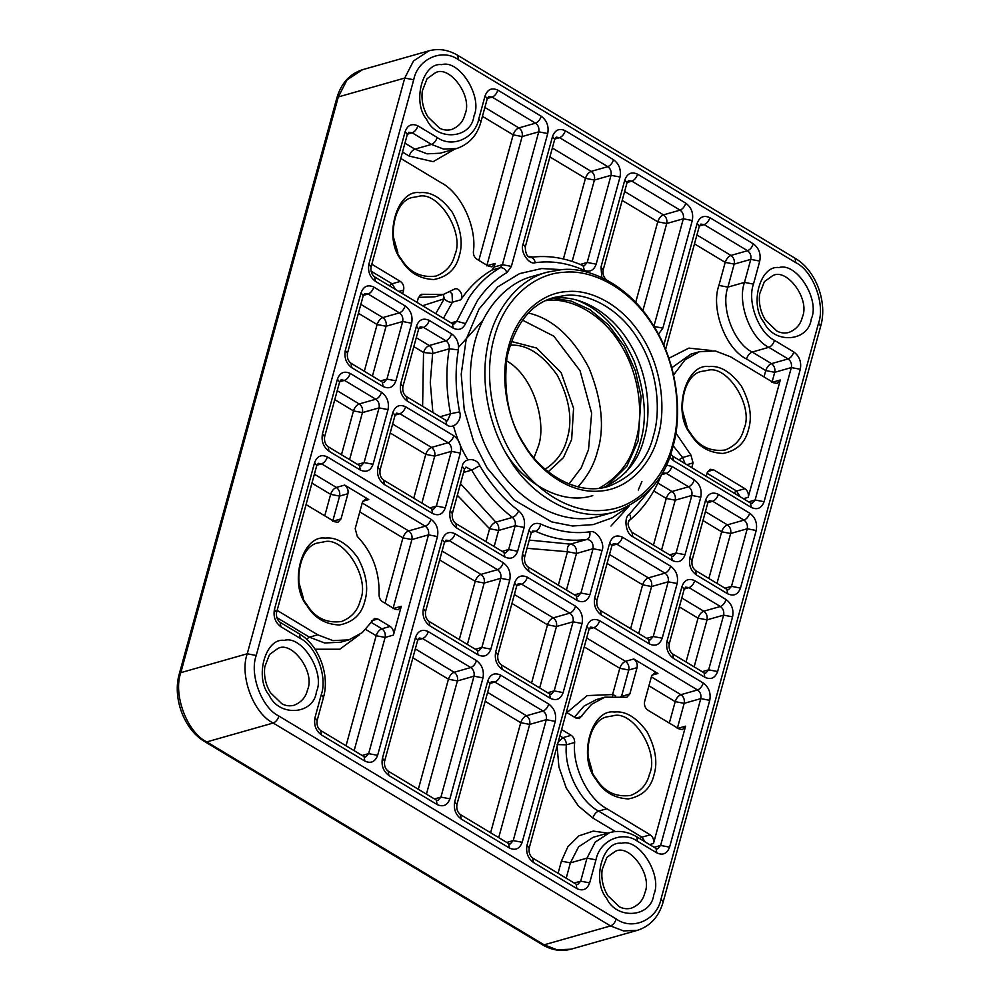 <?xml version="1.0" encoding="UTF-8"?>
<svg xmlns="http://www.w3.org/2000/svg" width="1000" height="1000" viewBox="0 0 1000 1000"><rect width="100%" height="100%" fill="white"/><g stroke="black" fill="none" stroke-linecap="round" stroke-linejoin="round"><path stroke-width="1.5" d="M653.538 435.425C660.938 411.362 658.263 370.625 637.85 338.9C618.038 306.613 586.512 292.913 565.562 295.413L554.362 297.4C531.112 303.525 515.325 323.438 507 357.137C503.025 392.225 508.913 421.512 524.65 445C539.987 471.875 576.287 496.55 608.138 486.5C632.587 476.925 647.712 459.9 653.538 435.425M603.4 487.612C625.25 477.1 638.837 460.588 644.2 438.088C651.587 414.025 648.913 373.288 628.513 341.55C608.7 309.262 577.175 295.575 556.225 298.075L549.75 298.925M658.025 436.287C665.662 411.425 662.9 369.325 641.812 336.538C621.337 303.175 588.763 289.025 567.125 291.613C545.163 292.262 517.913 310.85 508.625 346.425C498.575 381.525 509.387 423.025 524.837 446.175C539.15 470.387 569.163 493.888 599.538 491.1C630.062 489.363 651.825 462.025 658.025 436.287M672.475 444.988C681.6 415.3 678.3 365.062 653.138 325.925C628.7 286.112 589.812 269.225 563.987 272.3C537.775 273.087 505.25 295.275 494.175 337.725C482.175 379.625 495.087 429.15 513.513 456.788C530.6 485.675 566.425 513.725 602.675 510.412C639.113 508.325 665.075 475.7 672.475 444.988M625.975 472.137C632.8 462.725 637.575 452.738 640.3 442.175C647.325 419.55 645.263 392.525 634.113 361.075C620.112 329.938 601.112 309.65 577.1 300.225M505.75 452.75C521.912 480.688 559.7 506.075 592.775 495.625M672.812 447.025C682.188 416.538 678.8 364.95 652.95 324.75C627.85 283.85 587.913 266.512 561.388 269.675L547.2 272.188C521.35 278.475 494.125 306.625 487.2 347.85C479.412 388.738 492.388 432.95 509.55 459.137C528.987 493.188 574.963 524.45 615.3 511.712C646.275 499.588 665.438 478.025 672.812 447.025M606.688 486.25L626.925 466.125L638.138 440.875L641.075 396.613L635.375 370.9L624.175 346.012L608.375 324.862L589.875 309.613L570.9 300.988L553.275 298.375M599.1 488.275C618.663 477.175 630.925 461.225 635.887 440.45C643.288 416.375 640.612 375.65 620.212 343.913C600.388 311.625 568.862 297.938 547.925 300.438L545.75 300.637M511.188 341.425L536.625 348.05L561.175 372.725L573.575 408.237L571.65 439.5L563.375 457.713L548.25 471.775M306.075 504.588L334.625 521.763L338 522.3L341.025 518.9L347.912 493.725C348.55 490.062 347.475 487.188 344.663 485.075L368.762 499.562L365.387 499.012L362.362 502.425L355.188 528.675L357.3 536.45C372.388 552.325 379.65 571.7 379.087 594.562C379.075 597.725 380.238 600.112 382.562 601.737L394.9 609.15L398.263 609.7L401.3 606.287L392.987 608.65L411.887 539.562C412.537 535.913 411.45 533.025 408.65 530.913L362.212 502.975M277.125 610.388L317.725 634.812L332.912 640.612L348.875 639.862L362.3 632.587L374.475 618.462L377.837 619L390.175 626.425C392.987 628.538 394.062 631.425 393.425 635.075L401.3 606.287M566.337 712.275L575.9 718.025L579.275 718.575L591.575 704.338L604.875 697.175L626.85 697.3L629.875 693.9L637.05 667.65C637.7 663.988 636.613 661.1 633.812 658.988L657.913 673.487L654.538 672.938L651.513 676.338L644.625 701.513C643.988 705.175 645.062 708.062 647.875 710.175L679.2 729.013L682.562 729.562L685.588 726.15L653.5 843.475C654.137 839.825 653.05 836.938 650.25 834.825L606.875 808.737L598.575 811.087C579.5 801.1 563.875 768.962 566.362 744.825C566.362 741.675 565.2 739.287 562.875 737.663L559.888 735.863M507.025 272.488L511.375 266.4L547.725 133.55C549.012 126.237 546.85 120.463 541.237 116.237L497.863 90.15C491.85 87.387 487.587 89.288 485.075 95.862L478.775 118.9C475.112 138.25 452.25 148.475 437.212 137.475L417.938 125.887C411.925 123.125 407.663 125.025 405.15 131.6L368.925 264.012C367.638 271.325 369.8 277.1 375.412 281.325L453.175 328.1C458.663 330.763 462.8 329.263 465.562 323.6L477.287 300.875C485.475 288.712 495.4 279.25 507.025 272.488C505.175 268.975 502.9 267.387 500.238 267.725L491.925 270.087C479.738 277.175 469.35 287.087 460.763 299.825C464.35 295.125 458.175 285.963 453.787 289.475L443.375 294.425L444.25 298.775L422.562 305.725M491.925 270.087L494.1 267.05L495.087 263.438L486.788 265.8L522.137 136.55C522.788 132.9 521.7 130.013 518.9 127.9L484.875 107.438M673.575 374.975L685.1 359.75L699.375 351.737L715.362 350.975L730.512 356.788L773.888 382.875L777.262 383.413L780.288 380.012L748.188 497.337C748.838 493.675 747.75 490.788 744.95 488.675L713.625 469.837L710.25 469.288L707.225 472.688L706.225 476.35M509.913 345.225C526.413 343.975 542.212 354 557.325 375.288C569.562 399.038 572.837 420.15 567.163 438.638C564.087 451.413 556.763 461.6 545.163 469.212M364.825 601.125C361.637 614.3 353.15 622.263 339.363 624.987C325.025 624.35 314.175 617.825 306.825 605.425C288.512 584.012 302.05 534.562 325.238 538.112C336.337 536.812 347.188 543.337 357.775 557.688C366.375 573.888 368.725 588.362 364.825 601.125M653.975 775.037C650.788 788.225 642.288 796.175 628.5 798.913C614.163 798.275 603.325 791.75 595.975 779.35C577.663 757.938 591.2 708.487 614.388 712.038C625.487 710.738 636.325 717.25 646.912 731.6C655.525 747.812 657.875 762.288 653.975 775.037M606.875 808.737C587.8 798.737 572.175 766.6 574.663 742.463C574.663 739.312 573.513 736.925 571.175 735.3L561.613 729.55M459.325 255.688C456.138 268.863 447.65 276.825 433.862 279.55C419.525 278.913 408.675 272.387 401.325 259.988C383.013 238.575 396.55 189.125 419.738 192.675C430.838 191.375 441.688 197.9 452.275 212.237C460.875 228.45 463.237 242.925 459.325 255.688M402.625 293.725L403.625 290.075C404.263 286.413 403.188 283.538 400.375 281.413L371.825 264.25M417.075 302.425L418.375 297.688L421.4 294.288L443.375 294.425L435.075 296.775L418.45 297.413M454.913 288.938L453.787 289.475M400.775 158.438L441.375 182.862C461.1 193.05 476.975 227.188 473.387 251.725C473.288 254.988 474.438 257.462 476.85 259.175L488.7 266.3L492.062 266.837L495.087 263.438M748.475 429.6C745.288 442.788 736.8 450.737 723 453.475C708.662 452.825 697.825 446.312 690.475 433.913C672.163 412.5 685.7 363.038 708.888 366.6C719.987 365.3 730.825 371.812 741.425 386.163C750.025 402.375 752.375 416.85 748.475 429.6M675.837 432.925L690.95 455.15L682.638 457.5L673.15 445.763M691.762 467.65L693.062 462.925L690.95 455.15M533.987 457.825L538.1 446.9C547.038 424.075 533.962 375.812 506.4 360.8M360.337 600.262C357.912 610.462 351.613 617.55 341.425 621.538C326.388 623.475 314.788 617.712 306.637 604.25C292.05 586.962 298.825 544.825 319.025 542.75L323.688 541.925C343.6 535.562 370.525 578.425 360.337 600.262M649.488 774.188C647.062 784.375 640.763 791.475 630.575 795.462C615.538 797.387 603.938 791.625 595.788 778.175C581.2 760.888 587.962 718.75 608.175 716.675L612.837 715.85C632.75 709.475 659.675 752.35 649.488 774.188M454.85 254.825C452.425 265.025 446.112 272.113 435.925 276.1C420.887 278.038 409.3 272.262 401.138 258.812C386.55 241.525 393.325 199.387 413.525 197.312L418.188 196.488C438.1 190.125 465.025 232.987 454.85 254.825M743.988 428.75C741.562 438.938 735.263 446.037 725.075 450.025C710.037 451.95 698.438 446.188 690.288 432.738C675.7 415.45 682.475 373.312 702.675 371.238L707.337 370.412C727.25 364.038 754.175 406.9 743.988 428.75M303.363 598.15L298.962 582.663M592.513 772.075L588.1 756.587M397.863 252.712L393.462 237.225M687.013 426.637L682.613 411.15M547.2 272.188L532.663 276.312C506.812 282.613 479.6 310.75 472.663 351.987C464.888 392.875 477.85 437.088 495.025 463.275C514.45 497.325 560.425 528.575 600.775 515.837L615.3 511.712M561.75 269.65L541.65 268.55L519.6 273.612L497.8 286.837L479.025 309.088L466.188 339.288L461.213 374.212L464.225 409.575L473.65 441.562L487.1 467.987L514.138 500L551.638 521.888L572.55 526L593.25 524.587L612.438 517.75L629.012 506.213M577.938 486.812C587.675 476.25 594.2 464.425 597.487 451.362C604.788 427.887 601.962 400.125 589.038 368.1C572.788 337.113 552.612 318.75 528.513 313.012M453.438 425.863C457.088 438.963 461.9 450.25 467.85 459.725M458.475 59.75L795.812 262.663C813 270.9 825.487 304.225 818.525 323.25L661.025 898.988C657.075 919.837 632.463 930.837 616.263 919L278.925 716.087C261.737 707.85 249.25 674.525 256.212 655.5L413.713 79.763C417.663 58.913 442.275 47.912 458.475 59.75L457.7 55.325C448.275 49.737 438.7 48.238 428.963 50.812L362.525 69.7L347.05 79.875L338.312 96.938L404.738 78.05L413.488 60.987L428.963 50.812M316.45 691.725C313.85 714.775 279.125 717.35 269.188 695.238C254.275 677.788 265.3 637.5 284.2 640.387C301.712 634.788 325.412 672.513 316.45 691.725M314.587 462.65L274.425 609.462C273.137 616.775 275.3 622.537 280.912 626.775L300.188 638.362C316.137 646.012 327.738 676.95 321.275 694.625L314.975 717.663C313.688 724.975 315.85 730.738 321.463 734.975L364.825 761.062C370.838 763.825 375.112 761.912 377.625 755.337L437.475 536.562C438.762 529.25 436.6 523.475 430.988 519.25L327.375 456.925C321.362 454.162 317.1 456.075 314.587 462.65L316.75 465.55L318.275 463.325L321.637 463.862L316.85 465.225M382.438 758.238C381.15 765.55 383.312 771.325 388.925 775.55L437.113 804.538C443.125 807.3 447.388 805.4 449.9 798.825L482.987 677.913C484.263 670.6 482.1 664.837 476.488 660.6L428.3 631.613C422.287 628.85 418.025 630.763 415.513 637.337L382.438 758.238L384.613 761.15C384.062 765.575 385.238 768.9 388.15 771.112L388.925 775.55M322.463 433.862C321.175 441.175 323.338 446.938 328.95 451.175L360.275 470.012C366.287 472.775 370.55 470.875 373.062 464.3L388.025 409.6C389.312 402.287 387.15 396.512 381.538 392.287L350.213 373.45C344.2 370.688 339.938 372.587 337.425 379.162L322.463 433.862L324.625 436.763C324.075 441.188 325.262 444.513 328.175 446.737L328.95 451.175M377.875 467.2C376.587 474.513 378.75 480.275 384.363 484.5L432.562 513.488C438.575 516.263 442.837 514.35 445.35 507.775L460.312 453.088C461.6 445.763 459.438 440 453.825 435.775L405.625 406.788C399.613 404.012 395.35 405.925 392.837 412.5L377.875 467.2L380.05 470.1C379.5 474.525 380.688 477.85 383.587 480.075L384.363 484.5M423.387 608.55C422.1 615.862 424.263 621.638 429.875 625.862L478.062 654.85C484.075 657.613 488.35 655.7 490.863 649.125L509.762 580.037C511.037 572.725 508.875 566.962 503.263 562.725L455.075 533.75C449.062 530.975 444.8 532.888 442.287 539.462L423.387 608.55L425.562 611.462C425.012 615.887 426.188 619.2 429.1 621.425L429.875 625.862M479.8 465.662C476.45 457.188 463.188 457.725 462.287 466.388L450.163 510.675C448.875 517.987 451.037 523.763 456.65 527.987L504.837 556.975C510.863 559.738 515.125 557.837 517.638 551.263L524.15 527.438C525.425 520.775 523.6 515.237 518.688 510.825C503.387 499.137 490.425 484.075 479.8 465.662L471.712 470.1L465.975 467.062L464.45 469.288L462.287 466.388M454.725 801.725C453.438 809.038 455.6 814.8 461.213 819.038L509.4 848.025C515.413 850.788 519.675 848.875 522.188 842.3L555.262 721.4C556.55 714.087 554.388 708.312 548.775 704.087L500.588 675.1C494.575 672.337 490.312 674.237 487.8 680.812L454.725 801.725L456.9 804.625C456.35 809.05 457.525 812.375 460.438 814.6L461.213 819.038M653.787 894.638C651.188 917.688 616.462 920.263 606.525 898.15C591.613 880.7 602.638 840.4 621.538 843.3C639.05 837.7 662.75 875.425 653.787 894.638M586.862 626.425L527.013 845.2C525.725 852.513 527.888 858.288 533.5 862.513L576.875 888.6C582.888 891.363 587.15 889.463 589.663 882.887L595.962 859.85C599.625 840.5 622.487 830.275 637.525 841.275L656.8 852.862C662.812 855.638 667.075 853.725 669.587 847.15L709.75 700.337C711.038 693.025 708.875 687.25 703.263 683.025L599.65 620.7C593.638 617.938 589.375 619.85 586.862 626.425L589.038 629.338L590.562 627.1L593.925 627.638L589.125 629M495.675 652.025C494.387 659.338 496.55 665.113 502.163 669.338L550.35 698.325C556.362 701.087 560.625 699.188 563.138 692.613L582.05 623.525C583.325 616.213 581.163 610.438 575.55 606.213L527.362 577.225C521.35 574.462 517.087 576.362 514.575 582.938L495.675 652.025L497.85 654.938C497.3 659.362 498.475 662.688 501.388 664.912L502.163 669.338M540.688 524.062C535.087 522.15 531.175 524.237 528.962 530.337L522.45 554.15C521.163 561.462 523.325 567.238 528.938 571.462L577.125 600.45C583.138 603.212 587.413 601.312 589.925 594.738L602.038 550.45C605.45 543.3 596.188 529.212 589.8 531.825C573.525 534.062 557.163 531.475 540.688 524.062C539.8 527.775 538.062 530.188 535.5 531.275L532.663 531.013L531.138 533.25L528.962 530.337M594.738 597.638C593.45 604.95 595.612 610.725 601.225 614.95L649.412 643.938C655.425 646.7 659.688 644.788 662.2 638.212L677.163 583.525C678.45 576.213 676.287 570.438 670.675 566.213L622.487 537.225C616.475 534.462 612.212 536.362 609.7 542.938L594.738 597.638L596.912 600.55C596.362 604.963 597.537 608.288 600.45 610.513L601.225 614.95M694.775 580.7C688.763 577.938 684.5 579.85 681.988 586.425L667.025 641.112C665.738 648.425 667.9 654.2 673.512 658.425L704.837 677.275C710.85 680.037 715.113 678.125 717.625 671.55L732.588 616.862C733.875 609.55 731.712 603.775 726.1 599.55L694.775 580.7C693.562 584.25 691.65 586.562 689.05 587.638L685.688 587.1L684.163 589.338L681.988 586.425M345.3 350.375C344.012 357.688 346.175 363.462 351.788 367.688L383.113 386.538C389.125 389.3 393.387 387.388 395.9 380.812L411.65 323.237C412.938 315.925 410.775 310.163 405.163 305.925L373.837 287.087C367.825 284.325 363.562 286.225 361.05 292.8L345.3 350.375L347.463 353.288C346.912 357.713 348.1 361.037 351.012 363.25L351.788 367.688M400.712 383.713C399.425 391.025 401.587 396.8 407.2 401.025L446.688 424.775C452.887 430.25 462.688 420.487 459.637 411.875C455.4 390.6 454.975 369.95 458.375 349.888C459.038 342.975 456.788 337.638 451.6 333.862L429.25 320.425C423.237 317.663 418.975 319.562 416.463 326.138L400.712 383.713L402.887 386.625C402.337 391.05 403.525 394.363 406.425 396.587L407.2 401.025M473.95 116C471.35 139.05 436.625 141.625 426.7 119.513C411.775 102.062 422.8 61.762 441.7 64.662C459.212 59.062 482.912 96.775 473.95 116M523.1 244.075C519.688 251.225 528.938 265.3 535.325 262.688C551.6 260.45 567.975 263.038 584.45 270.45C590.05 272.362 593.95 270.275 596.163 264.175L620.013 177.025C621.3 169.713 619.138 163.95 613.525 159.725L565.325 130.738C559.312 127.963 555.05 129.875 552.537 136.45L523.1 244.075L525.262 246.988C525.487 253.512 527.15 256.988 530.262 257.375C547.863 254.975 565.45 257.738 583.013 265.675L584.175 265.863L587.2 262.462L611.038 175.312C611.675 171.663 610.6 168.775 607.788 166.663L559.6 137.675L556.237 137.125L554.712 139.362L552.537 136.45M650.8 488.988L629.538 514.062C623.312 517.087 625.75 534.225 632.775 536.7L672.25 560.45C678.263 563.212 682.525 561.312 685.037 554.738L700.8 497.163C702.075 489.85 699.912 484.075 694.3 479.85L671.963 466.413L666.263 465.1M689.862 557.638C688.575 564.95 690.738 570.712 696.35 574.95L727.675 593.787C733.688 596.55 737.95 594.65 740.462 588.075L756.213 530.5C757.5 523.188 755.337 517.413 749.725 513.188L718.4 494.35C712.387 491.575 708.125 493.488 705.612 500.062L689.862 557.638L692.038 560.55C691.488 564.963 692.663 568.288 695.575 570.513L696.35 574.95M658.45 334.25L662.85 328.137L692.3 220.512C693.587 213.2 691.425 207.425 685.812 203.2L637.612 174.213C631.6 171.45 627.337 173.35 624.825 179.925L600.988 267.075L601.85 277.587M669.638 456.95L673.538 460.65L751.3 507.425C757.312 510.188 761.575 508.288 764.087 501.712L800.312 369.288C801.6 361.975 799.438 356.213 793.825 351.987L774.55 340.387C758.6 332.738 747 301.8 753.462 284.125L759.762 261.087C761.05 253.775 758.888 248.012 753.275 243.787L709.9 217.688C703.888 214.925 699.625 216.838 697.113 223.412L663.787 345.238M811.287 318.913C808.7 341.95 773.975 344.538 764.038 322.413C749.112 304.975 760.138 264.675 779.038 267.575C796.55 261.962 820.25 299.688 811.287 318.913M569.025 483.963L581.25 467.812L588.513 449.65L591.65 413.263L580.075 370.775L553.837 336.188L522.438 320.125M795.812 262.663L795.037 258.225L457.7 55.325M413.713 79.763L404.738 78.05L247.237 653.775L256.212 655.5M818.525 323.25L820.688 326.163C827.788 302.125 815.837 270.138 795.037 258.225M661.025 898.988L663.188 901.9L820.688 326.163M278.925 716.087C277.712 719.638 275.8 721.95 273.2 723.025C253.562 713.612 239.288 675.525 247.237 653.775L180.812 672.663C172.85 694.412 187.125 732.5 206.762 741.912L273.2 723.025L610.538 925.938C613.138 924.862 615.05 922.55 616.263 919M663.188 901.9C658.925 916.65 650.35 926.125 637.475 930.3L623.513 930.925L610.538 925.938L544.1 944.825L557.087 949.812L571.038 949.188C561.3 951.762 551.725 950.263 542.3 944.675L544.1 944.825L206.762 741.912L204.963 741.775C184.163 729.862 172.213 697.875 179.312 673.838L180.812 672.663L338.312 96.938L336.812 98.1C341.075 83.35 349.65 73.875 362.525 69.7M307.475 690.013C305.738 697.35 301.2 702.463 293.863 705.337C289.538 706.312 285.575 705.8 281.95 703.812L270.462 692.738C265.6 684.575 263.712 675.913 264.8 666.737L269.575 654.438L277.725 648.6C291.55 640.062 315.663 671.925 307.475 690.013M274.425 609.462L276.588 612.362L316.75 465.55M327.375 456.925C326.163 460.475 324.25 462.788 321.637 463.862L425.25 526.188L408.65 530.913C406.037 531.987 404.137 534.3 402.925 537.85L359.775 511.9M280.912 626.775L280.138 622.337C277.225 620.112 276.038 616.788 276.588 612.362M430.988 519.25C429.762 522.8 427.863 525.112 425.25 526.188C428.062 528.3 429.137 531.188 428.5 534.85L411.887 539.562L402.925 537.85L385.037 603.212M300.188 638.362L299.413 633.925L280.138 622.337M437.475 536.562L428.5 534.85L368.65 753.625L362.137 755.475M321.275 694.625L323.438 697.537C330.075 675.013 318.913 645.088 299.413 633.925M377.625 755.337L368.65 753.625L365.625 757.025L364.062 756.625L320.688 730.537L321.463 734.975M314.975 717.663L317.137 720.562L323.438 697.537M364.825 761.062L364.062 756.625M384.613 761.15L417.688 640.25L415.513 637.337M388.15 771.112L436.337 800.1L437.113 804.538M436.337 800.1L437.912 800.512L440.938 797.1L474.012 676.2C474.65 672.537 473.575 669.663 470.763 667.537L422.575 638.55L419.212 638.013L417.688 640.25M417.775 639.925L422.575 638.55C425.175 637.475 427.088 635.163 428.3 631.613M434.425 798.95L440.938 797.1L449.9 798.825M415.312 648.9L454.162 672.262L470.763 667.537C473.375 666.462 475.275 664.15 476.488 660.6M412.875 657.812L448.438 679.2C449.65 675.65 451.55 673.337 454.162 672.262C456.962 674.375 458.05 677.262 457.4 680.925L474.012 676.2L482.987 677.913M337.425 379.162L339.588 382.075L341.112 379.837L344.487 380.387L339.688 381.75M360.275 470.012L359.5 465.575L328.175 446.737M350.213 373.45C349 377 347.088 379.312 344.487 380.387L375.8 399.225L359.2 403.95C362 406.062 363.088 408.95 362.438 412.6L349.588 459.613M373.062 464.3L364.087 462.575L379.05 407.887C379.688 404.225 378.612 401.337 375.8 399.225C378.413 398.15 380.325 395.838 381.538 392.287M359.5 465.575L361.062 465.988L364.087 462.575L357.587 464.425M388.025 409.6L379.05 407.887L362.438 412.6L353.475 410.887L341.475 454.738M392.837 412.5L395.012 415.412L396.538 413.175L399.9 413.725L395.112 415.087M432.562 513.488L431.788 509.062L383.587 480.075M405.625 406.788C404.412 410.325 402.5 412.638 399.9 413.725L448.088 442.713L431.488 447.425C434.288 449.538 435.375 452.425 434.725 456.087L421.875 503.1M445.35 507.775L436.375 506.062L451.337 451.362C451.975 447.713 450.9 444.825 448.088 442.713C450.7 441.625 452.6 439.312 453.825 435.775M431.788 509.062L433.35 509.462L436.375 506.062L429.875 507.912M460.312 453.088L451.337 451.362L434.725 456.087L425.763 454.363L413.762 498.212M442.287 539.462L444.462 542.375L445.988 540.138L449.35 540.688L444.562 542.05M478.062 654.85L477.3 650.413L429.1 621.425M455.075 533.75C453.862 537.288 451.95 539.6 449.35 540.688L497.537 569.675L480.938 574.388C483.738 576.5 484.825 579.388 484.175 583.05L467.375 644.45M490.863 649.125L481.887 647.412L500.788 578.325C501.425 574.663 500.35 571.788 497.537 569.675C500.15 568.587 502.05 566.275 503.263 562.725M477.3 650.413L478.862 650.812L481.887 647.412L475.375 649.262M509.762 580.037L500.788 578.325L484.175 583.05L475.213 581.325L459.275 639.575M518.688 510.825C517.163 514.163 515.087 516.362 512.45 517.413C496.425 505.163 482.837 489.387 471.712 470.1L463.6 472.413M450.163 510.675L452.337 513.587L464.45 469.288M524.15 527.438L515.175 525.725C515.812 522.388 514.9 519.625 512.45 517.413L495.838 522.137L460.513 483.663M456.65 527.987L455.875 523.55C452.975 521.325 451.788 518.013 452.337 513.587M517.638 551.263L508.663 549.538L515.175 525.725L498.562 530.45C499.212 527.112 498.3 524.35 495.838 522.137C493.2 523.2 491.125 525.388 489.6 528.725L457.337 495.288M504.837 556.975L504.075 552.537L455.875 523.55M504.075 552.537L505.637 552.938L508.663 549.538L502.15 551.388M487.8 680.812L489.975 683.725L491.5 681.488L494.862 682.038L490.062 683.4M509.4 848.025L508.625 843.587L460.438 814.6M500.588 675.1C499.375 678.65 497.463 680.962 494.862 682.038L543.05 711.025L526.45 715.75C529.25 717.862 530.337 720.75 529.688 724.4L498.713 837.625M522.188 842.3L513.225 840.588L546.3 719.675C546.938 716.025 545.862 713.138 543.05 711.025C545.662 709.95 547.562 707.638 548.775 704.087M508.625 843.587L510.2 843.988L513.225 840.588L506.712 842.438M555.262 721.4L546.3 719.675L529.688 724.4L520.725 722.688L490.613 832.75M644.825 892.925C643.075 900.263 638.538 905.375 631.2 908.238C626.875 909.225 622.913 908.713 619.288 906.725L607.8 895.65C602.938 887.487 601.05 878.812 602.137 869.65L606.912 857.35L615.062 851.513C628.888 842.962 653 874.837 644.825 892.925M527.013 845.2L529.175 848.112L589.038 629.338M599.65 620.7C598.438 624.25 596.525 626.562 593.925 627.638L697.537 689.963L680.925 694.688C683.737 696.8 684.812 699.688 684.175 703.337L677.288 728.512L685.588 726.15M533.5 862.513L532.725 858.075C529.812 855.85 528.638 852.537 529.175 848.112M703.263 683.025C702.05 686.575 700.138 688.888 697.537 689.963C700.337 692.075 701.425 694.963 700.775 698.625L684.175 703.337L675.2 701.625L669.338 723.075M576.875 888.6L576.1 884.163L532.725 858.075M709.75 700.337L700.775 698.625L660.612 845.438L654.112 847.288M589.663 882.887L580.688 881.162L586.987 858.138L595.188 842.138L609.688 832.6C618.875 830.175 627.888 831.587 636.75 836.838L637.525 841.275M576.1 884.163L577.663 884.575L580.688 881.162L574.188 883.012M669.587 847.15L660.612 845.438L657.588 848.838L656.025 848.438L636.75 836.838M595.962 859.85L586.987 858.138L570.388 862.862L578.575 846.862L593.088 837.325L609.688 832.6M656.8 852.862L656.025 848.438M514.575 582.938L516.75 585.85L518.275 583.612L521.638 584.163L516.838 585.525M550.35 698.325L549.575 693.888L501.388 664.912M527.362 577.225C526.15 580.775 524.237 583.088 521.638 584.163L569.825 613.15L553.225 617.875C556.025 619.987 557.112 622.875 556.462 626.525L539.663 687.925M563.138 692.613L554.175 690.888L573.075 621.8C573.713 618.15 572.638 615.262 569.825 613.15C572.438 612.075 574.338 609.763 575.55 606.213M549.575 693.888L551.15 694.3L554.175 690.888L547.663 692.738M582.05 623.525L573.075 621.8L556.462 626.525L547.5 624.812L531.562 683.05M589.8 531.825C590.325 535.775 589.375 538.3 586.95 539.425C569.9 541.763 552.75 539.05 535.5 531.275L531.425 532.438M522.45 554.15L524.625 557.062L531.138 533.25M602.038 550.45L593.062 548.725C593.475 543.188 591.438 540.075 586.95 539.425L570.337 544.138C574.825 544.8 576.875 547.9 576.462 553.45L566.438 590.05M528.938 571.462L528.162 567.038C525.25 564.812 524.075 561.487 524.625 557.062M589.925 594.738L580.95 593.025L593.062 548.725L576.462 553.45L567.487 551.725L558.337 585.175M577.125 600.45L576.362 596.025L528.162 567.038M576.362 596.025L577.925 596.425L580.95 593.025L574.438 594.862M609.7 542.938L611.875 545.85L613.4 543.612L616.763 544.163L611.962 545.525M649.412 643.938L648.637 639.5L600.45 610.513M622.487 537.225C621.275 540.775 619.362 543.088 616.763 544.163L664.95 573.15L648.35 577.875C651.15 579.987 652.237 582.875 651.587 586.525L638.725 633.538M662.2 638.212L653.238 636.5L668.2 581.8C668.838 578.15 667.763 575.262 664.95 573.15C667.562 572.075 669.463 569.763 670.675 566.213M648.637 639.5L650.212 639.9L653.238 636.5L646.725 638.35M677.163 583.525L668.2 581.8L651.587 586.525L642.625 584.812L630.625 628.663M726.1 599.55C724.887 603.088 722.975 605.4 720.375 606.487L689.05 587.638L684.25 589M667.025 641.112L669.2 644.025L684.163 589.338M732.588 616.862L723.612 615.138C724.262 611.487 723.175 608.6 720.375 606.487L703.763 611.2C706.575 613.325 707.65 616.2 707.013 619.862L694.15 666.875M673.512 658.425L672.738 653.988C669.825 651.775 668.65 648.45 669.2 644.025M717.625 671.55L708.65 669.837L723.612 615.138L707.013 619.862L698.037 618.15L686.038 662M704.837 677.275L704.062 672.837L672.738 653.988M704.062 672.837L705.625 673.238L708.65 669.837L702.15 671.688M361.05 292.8L363.212 295.712L364.738 293.475L368.113 294.025L363.312 295.387M383.113 386.538L382.337 382.1L351.012 363.25M373.837 287.087C372.625 290.637 370.712 292.95 368.113 294.025L399.425 312.863L382.825 317.587C385.625 319.7 386.712 322.587 386.062 326.25L372.425 376.138M395.9 380.812L386.925 379.1L402.675 321.525C403.312 317.863 402.238 314.988 399.425 312.863C402.038 311.788 403.95 309.475 405.163 305.925M382.337 382.1L383.9 382.5L386.925 379.1L380.425 380.95M411.65 323.237L402.675 321.525L386.062 326.25L377.1 324.525L364.312 371.262M416.463 326.138L418.638 329.05L420.163 326.812L423.525 327.362L418.738 328.725M446.688 424.775L445.913 420.337L406.425 396.587M429.25 320.425C428.038 323.975 426.125 326.287 423.525 327.362L445.875 340.8L429.263 345.525C431.863 347.413 432.987 350.075 432.65 353.537L430.275 382.525L432.875 412.5M459.637 411.875L450.588 413.75C446.138 391.463 445.7 369.825 449.263 348.812C449.588 345.363 448.462 342.688 445.875 340.8C448.475 339.725 450.387 337.413 451.6 333.862M445.913 420.337L447.475 420.75L450.588 413.75L439.975 416.763M458.375 349.888L449.263 348.812L432.65 353.537L423.537 352.463L422.612 406.325M368.925 264.012L371.087 266.925C370.538 271.35 371.725 274.675 374.637 276.9L375.412 281.325M405.15 131.6L407.312 134.512L408.837 132.275L412.212 132.825L407.413 134.188M453.175 328.1L452.4 323.675L374.637 276.9M417.938 125.887C416.725 129.425 414.812 131.738 412.212 132.825L431.488 144.412L414.875 149.137L404.95 143.162M465.562 323.6L456.788 321.275L469.075 297.462C477.663 284.725 488.038 274.812 500.238 267.725L502.413 264.688L538.75 131.838C539.4 128.175 538.312 125.288 535.513 123.175L492.137 97.088L488.762 96.538L487.238 98.775L485.075 95.862M452.4 323.675L453.963 324.075L456.788 321.275L451.112 322.887M437.212 137.475C436 141.025 434.087 143.338 431.488 144.412L443.65 149.1L456.737 148.512C469.175 144.225 477.25 135.325 480.938 121.812L487.238 98.775M478.775 118.9L480.938 121.812M511.375 266.4L502.413 264.688L494.1 267.05M497.863 90.15C496.65 93.7 494.738 96.013 492.137 97.088L487.337 98.45M547.725 133.55L538.75 131.838L522.137 136.55L513.175 134.838L482.438 116.35M541.237 116.237C540.025 119.787 538.112 122.1 535.513 123.175L518.9 127.9C516.3 128.975 514.388 131.287 513.175 134.838L478.837 260.363M464.988 114.275C463.237 121.625 458.7 126.725 451.362 129.6C447.05 130.575 443.075 130.075 439.45 128.088L427.975 117C423.1 108.85 421.213 100.175 422.3 91L427.075 78.7L435.238 72.875C449.062 64.325 473.162 96.188 464.988 114.275M535.325 262.688C534.288 258.9 532.463 257.15 529.888 257.462M584.45 270.45L583.013 265.675M565.325 130.738C564.113 134.275 562.2 136.588 559.6 137.675L554.812 139.037M596.163 264.175L587.2 262.462L580.212 264.45M613.525 159.725C612.312 163.263 610.4 165.575 607.788 166.663L591.188 171.375C593.987 173.487 595.075 176.375 594.425 180.037L572.163 261.425M620.013 177.025L611.038 175.312L594.425 180.037L585.462 178.312L563.4 258.962M671.963 466.413C670.75 469.963 668.838 472.275 666.237 473.35L662.875 472.8L661.538 474.45C654.188 493.35 643.525 508.638 629.562 520.3C627.025 523 627.837 526.987 632 532.275L632.775 536.7M694.3 479.85C693.088 483.4 691.188 485.712 688.575 486.788L666.237 473.35L661.438 474.712M629.538 514.062C631.2 517.5 630.875 519.738 628.575 520.812M700.8 497.163L691.825 495.45C692.463 491.788 691.388 488.9 688.575 486.788L671.975 491.512C674.775 493.625 675.863 496.512 675.212 500.163L661.562 550.05M685.037 554.738L676.075 553.013L691.825 495.45L675.212 500.163L666.25 498.45L653.462 545.175M672.25 560.45L671.488 556.025L632 532.275M671.488 556.025L673.05 556.425L676.075 553.013L669.562 554.862M705.612 500.062L707.788 502.975L709.312 500.737L712.675 501.287L707.875 502.65M727.675 593.787L726.9 589.35L695.575 570.513M718.4 494.35C717.188 497.887 715.275 500.2 712.675 501.287L744 520.125L727.387 524.85C730.2 526.962 731.275 529.85 730.638 533.5L716.988 583.387M740.462 588.075L731.488 586.35L747.237 528.775C747.887 525.125 746.8 522.238 744 520.125C746.6 519.05 748.512 516.737 749.725 513.188M726.9 589.35L728.462 589.763L731.488 586.35L724.987 588.2M756.213 530.5L747.237 528.775L730.638 533.5L721.663 531.788L708.875 578.513M600.988 267.075L603.162 269.988C602.537 273.95 603.575 277.162 606.263 279.65L606.825 280.075M624.825 179.925L627 182.838L628.525 180.6L631.888 181.15L627.1 182.512M637.612 174.213C636.4 177.763 634.487 180.075 631.888 181.15L680.075 210.138L663.475 214.862C666.275 216.975 667.362 219.862 666.712 223.512L642.887 310.637M662.85 328.137L653.888 326.413L683.325 218.787C683.962 215.138 682.887 212.25 680.075 210.138C682.688 209.062 684.587 206.75 685.812 203.2M692.3 220.512L683.325 218.787L666.712 223.512L657.75 221.8L635.688 302.425M673.538 460.65L672.763 456.225L670.65 454.087M751.3 507.425L750.525 503L672.763 456.225M764.087 501.712L755.113 500L791.338 367.575C791.988 363.925 790.9 361.037 788.1 358.925L768.825 347.325C750.413 338.5 737.038 302.8 744.488 282.4L750.788 259.375C751.438 255.725 750.35 252.838 747.55 250.725L704.175 224.625L700.812 224.088L699.287 226.325L697.113 223.412M750.525 503L752.087 503.4L755.113 500L748.612 501.838M800.312 369.288L791.338 367.575L774.737 372.3C775.375 368.638 774.3 365.75 771.488 363.638L752.212 352.05C733.8 343.225 720.425 307.512 727.887 287.125L734.188 264.1C734.825 260.438 733.75 257.55 730.938 255.438L696.912 234.975M793.825 351.987C792.613 355.525 790.7 357.837 788.1 358.925L771.488 363.638C768.888 364.725 766.975 367.038 765.763 370.575L746.488 358.988C725.625 348.988 710.462 308.525 718.913 285.413L725.212 262.375L694.475 243.888M709.9 217.688C708.688 221.238 706.775 223.55 704.175 224.625L699.388 226M774.55 340.387C773.337 343.938 771.425 346.25 768.825 347.325L752.212 352.05C749.613 353.125 747.7 355.438 746.488 358.988M753.275 243.787C752.062 247.325 750.15 249.638 747.55 250.725L730.938 255.438C728.337 256.525 726.425 258.837 725.212 262.375L734.188 264.1L750.788 259.375L759.762 261.087M753.462 284.125L744.488 282.4L727.887 287.125L718.913 285.413M802.325 317.188C800.575 324.525 796.038 329.637 788.7 332.512C784.388 333.488 780.413 332.987 776.8 331L765.312 319.913C760.438 311.75 758.55 303.087 759.638 293.913L764.412 281.613L772.575 275.775C786.4 267.238 810.5 299.1 802.325 317.188M314.387 474.212L336.362 487.425C333.762 488.512 331.85 490.825 330.637 494.363L324.762 515.825M344.663 485.075L336.362 487.425C339.162 489.55 340.25 492.425 339.6 496.087L332.713 521.263L341.025 518.9M368.762 499.562L362.812 501.25M393.425 635.075L385.112 637.438L376.15 635.725L365.625 629.388M354.137 750.662L385.112 637.438C385.763 633.787 384.675 630.9 381.875 628.787L370.988 622.238M418.325 789.262L448.438 679.2L457.4 680.925L426.425 794.137M337.225 390.725L359.2 403.95C356.6 405.025 354.688 407.337 353.475 410.887L334.787 399.65M392.638 424.062L431.488 447.425C428.875 448.512 426.975 450.825 425.763 454.363L390.2 432.975M442.088 551.025L480.938 574.388C478.325 575.475 476.425 577.788 475.213 581.325L439.65 559.938M494.15 546.575L498.562 530.45L489.6 528.725L486.05 541.7M487.6 692.375L526.45 715.75C523.837 716.825 521.938 719.137 520.725 722.688L485.163 701.3M633.812 658.988L625.513 661.35L586.663 637.987M657.913 673.487L651.963 675.175M651.363 676.9L680.925 694.688C678.325 695.763 676.413 698.075 675.2 701.625L648.925 685.812M653.5 843.475L649.613 844.575M566.188 878.2L570.388 862.862L561.413 861.137L567.888 846.725L578.975 835.825L593.237 831.1L608 833.138M514.375 594.513L553.225 617.875C550.612 618.95 548.713 621.263 547.5 624.812L511.938 603.425M529.263 540.087L570.337 544.138C567.925 545.262 566.962 547.788 567.487 551.725L527.025 548.288M609.5 554.513L648.35 577.875C645.738 578.95 643.838 581.263 642.625 584.812L607.062 563.425M681.787 597.987L703.763 611.2C701.162 612.288 699.25 614.6 698.037 618.15L679.35 606.9M360.85 304.375L382.825 317.587C380.225 318.663 378.312 320.975 377.1 324.525L358.413 313.288M416.262 337.7L429.263 345.525C426.662 346.6 424.75 348.913 423.537 352.463L413.825 346.625M460.763 299.825L452.463 302.188L452.038 293.85L449.925 291.812M443.45 318.288L452.463 302.188C449.7 302.613 446.962 301.475 444.25 298.775L435.75 313.663M456.737 148.512L440.125 153.238L427.05 153.825L414.875 149.137C412.275 150.213 410.363 152.525 409.15 156.075L402.512 152.075M552.337 148.012L591.188 171.375C588.587 172.463 586.675 174.775 585.462 178.312L549.9 156.925M657.862 483.025L671.975 491.512C669.362 492.587 667.463 494.9 666.25 498.45L653.775 490.95M705.413 511.625L727.387 524.85C724.788 525.925 722.875 528.237 721.663 531.788L702.975 520.538M624.625 191.5L663.475 214.862C660.875 215.938 658.962 218.25 657.75 221.8L622.188 200.413M780.288 380.012L771.975 382.375L774.737 372.3L765.763 370.575L764.025 376.938M748.188 497.337L743.388 498.7M311.95 483.125L330.637 494.363L339.6 496.087L347.912 493.725M346.037 745.788L376.15 635.725C377.362 632.175 379.263 629.862 381.875 628.787L390.175 626.425M637.05 667.65L628.75 670.013C629.4 666.35 628.312 663.462 625.513 661.35C622.9 662.425 621 664.737 619.788 668.288L584.225 646.9M650.25 834.825L641.95 837.175L598.575 811.087C595.975 812.175 594.062 814.488 592.85 818.025L578.325 805.9L566.275 788.075L558.925 767L557.075 746.137M645.2 841.925L641.95 837.175L639.625 838.575M558.075 873.325L561.413 861.137M454.95 149.012L433.175 161.663L409.15 156.075M533.162 257.013L528.1 256.438M744.95 488.675L736.637 491.037L740.062 496.7M359.688 634.625L339.762 649.225L315.05 649.225M317.725 634.812L309.425 637.175L276.775 617.537M377.837 619L371.887 620.7M348.875 639.862L340.575 642.225L324.613 642.975L309.425 637.175L306.462 639.188M615.337 831.55L592.85 818.025M571.175 735.3L562.875 737.663L558.188 742.087M566.938 712.625L587.112 695.6L612.6 694.538L619.788 668.288L628.75 670.013L621.575 696.263L620.825 696.413M574.663 742.463L566.362 744.825L557.15 744.6M581.775 716.488L576.05 718.112M574.45 717.15L584 706.087L596.562 699.538L604.875 697.175M629.875 693.9L621.487 696.538M400.375 281.413L392.075 283.775L395.5 289.45M371.037 271.125L392.075 283.775L389.237 285.675M423.55 294.3L419.588 295.425M403.625 290.075L398.812 291.438M675.188 373.113L673.263 373.65M671.5 367.95L691.062 354.087L699.375 351.737M713.625 469.837L707.675 471.525M707.075 473.25L736.637 491.037L733.8 492.938M693.062 462.925L686.838 464.688M685.013 463.587L682.638 457.5L678.812 459.862M668.85 358.288L688.863 348.113L711.312 350.487M615.712 695.875L612.6 694.538L612.625 695.9M483.038 320.15L458.587 347.225M317.137 720.562C316.588 724.987 317.775 728.312 320.688 730.537M324.625 436.763L339.588 382.075M380.05 470.1L395.012 415.412M425.562 611.462L444.462 542.375M456.9 804.625L489.975 683.725M497.85 654.938L516.75 585.85M596.912 600.55L611.875 545.85M347.463 353.288L363.212 295.712M402.887 386.625L418.638 329.05M371.087 266.925L407.312 134.512M525.262 246.988L554.712 139.362M692.038 560.55L707.788 502.975M603.162 269.988L627 182.838M665.588 349.513L699.287 226.325M637.475 930.3L571.038 949.188M336.812 98.1L179.312 673.838M204.963 741.775L542.3 944.675M610.988 526.038L628.987 506.225M638.288 490L641.938 481.463"/></g></svg>

